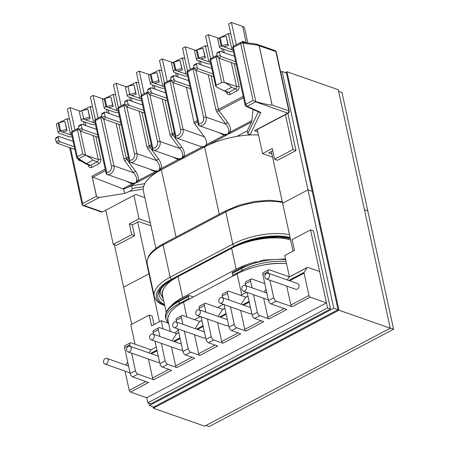 <?xml version="1.0" encoding="UTF-8"?>
<svg xmlns="http://www.w3.org/2000/svg" width="449" height="449" viewBox="0 0 449 449"><rect width="100%" height="100%" fill="white"/><g stroke="black" fill="none" stroke-linecap="round" stroke-linejoin="round"><path stroke-width="0.67" d="M172.725 325.923A2.991 2.262 109.3 0 1 173.499 322.831A2.991 2.262 109.3 0 1 175.997 321.899A2.991 2.262 109.3 0 1 177.288 323.516A2.991 2.262 109.3 0 1 176.508 326.608A2.991 2.262 109.3 0 1 174.016 327.546A2.991 2.262 109.3 0 1 172.725 325.923M149.68 338.091A2.991 2.262 109.3 0 1 150.454 334.999A2.991 2.262 109.3 0 1 152.952 334.062A2.991 2.262 109.3 0 1 154.243 335.684A2.991 2.262 109.3 0 1 153.463 338.776A2.991 2.262 109.3 0 1 150.965 339.713A2.991 2.262 109.3 0 1 149.68 338.091M126.629 350.259A2.991 2.262 109.3 0 1 127.409 347.161A2.991 2.262 109.3 0 1 129.907 346.23A2.991 2.262 109.3 0 1 131.192 347.846A2.991 2.262 109.3 0 1 130.418 350.944A2.991 2.262 109.3 0 1 127.92 351.876A2.991 2.262 109.3 0 1 126.629 350.259M103.584 362.422A2.991 2.262 109.3 0 1 104.364 359.329A2.991 2.262 109.3 0 1 106.856 358.392A2.991 2.262 109.3 0 1 108.147 360.014A2.991 2.262 109.3 0 1 107.373 363.106A2.991 2.262 109.3 0 1 104.875 364.044A2.991 2.262 109.3 0 1 103.584 362.422M195.77 313.761A2.991 2.262 -70.7 0 0 197.06 315.383A2.991 2.262 -70.7 0 0 199.552 314.446A2.991 2.262 -70.7 0 0 200.333 311.353A2.991 2.262 -70.7 0 0 199.042 309.731A2.991 2.262 -70.7 0 0 196.55 310.669A2.991 2.262 -70.7 0 0 195.77 313.761M197.06 315.383L226.588 325.744A2.991 2.262 -70.7 0 0 228.62 325.272M218.815 301.593A2.991 2.262 -70.7 0 0 220.105 303.215A2.991 2.262 -70.7 0 0 222.597 302.278A2.991 2.262 -70.7 0 0 223.377 299.186A2.991 2.262 -70.7 0 0 222.087 297.564A2.991 2.262 -70.7 0 0 219.595 298.501A2.991 2.262 -70.7 0 0 218.815 301.593M220.105 303.215L249.633 313.576A2.991 2.262 -70.7 0 0 251.67 313.105M241.859 289.431A2.991 2.262 -70.7 0 0 243.15 291.053A2.991 2.262 -70.7 0 0 245.648 290.116A2.991 2.262 -70.7 0 0 246.422 287.023A2.991 2.262 -70.7 0 0 245.132 285.401A2.991 2.262 -70.7 0 0 242.64 286.339A2.991 2.262 -70.7 0 0 241.859 289.431M264.904 277.263A2.991 2.262 -70.7 0 0 266.195 278.885A2.991 2.262 -70.7 0 0 268.693 277.948A2.991 2.262 -70.7 0 0 269.467 274.855A2.991 2.262 -70.7 0 0 268.182 273.233A2.991 2.262 -70.7 0 0 265.685 274.171A2.991 2.262 -70.7 0 0 264.904 277.263M266.195 278.885L295.723 289.246A2.991 2.262 -70.7 0 0 298.22 288.314A2.991 2.262 -70.7 0 0 298.995 285.216A2.991 2.262 -70.7 0 0 297.704 283.6L268.182 273.233M217.585 322.584L221.722 341.549L238.099 332.905M240.63 310.422L244.767 329.386L261.144 320.738M263.675 298.254L267.812 317.219L284.189 308.575M286.72 286.086L290.857 305.056L308.951 295.504L304.085 273.194L289.7 280.788M145.914 381.566L129.239 390.372A1.51 0.769 62.2 0 0 130.463 392.044L146.722 397.752L326.434 302.884L319.609 271.566L307.733 267.402A1.51 0.769 62.2 0 0 307.324 267.408A1.51 0.769 62.2 0 0 307.161 267.565L304.153 272.341A1.51 0.769 62.2 0 0 304.085 273.194M308.951 295.504A1.51 0.769 62.2 0 0 310.175 297.176L326.434 302.884M230.466 306.852L234.294 324.419A3.087 1.566 62.2 0 0 236.797 327.832L245.996 331.059L263.788 321.664L254.589 318.436A3.087 1.566 -117.8 0 1 252.085 315.024L257.339 312.251A3.087 1.566 62.2 0 0 259.848 315.664L269.041 318.891L286.832 309.501L270.983 303.939A3.087 1.566 -117.8 0 1 268.48 300.527L262.85 274.698A3.087 1.566 -117.8 0 1 263.316 272.638L268.569 269.866A3.087 1.566 62.2 0 0 268.104 271.926L268.407 273.312M269.905 280.187L273.733 297.754A3.087 1.566 62.2 0 0 276.236 301.167L270.983 303.939M236.797 327.832L231.544 330.604L240.737 333.832L222.945 343.221L213.752 339.994L208.499 342.772L217.692 345.999L199.9 355.389L190.707 352.162A3.087 1.566 -117.8 0 1 188.204 348.75L184.371 331.182M192.004 357.236L175.626 365.879A1.51 0.769 62.2 0 0 176.855 367.557L194.647 358.162L185.454 354.935L190.707 352.162M176.855 367.557L167.662 364.33A3.087 1.566 -117.8 0 1 165.159 360.917L161.326 343.35M168.959 369.404L152.581 378.047A1.51 0.769 62.2 0 0 153.811 379.719L171.602 370.33L162.409 367.102L167.662 364.33M153.811 379.719L137.961 374.157A3.087 1.566 -117.8 0 1 135.458 370.745L131.63 353.178M130.463 392.044L148.557 382.492L132.708 376.93L137.961 374.157M310.175 297.176L292.086 306.729L276.236 301.167M176.715 333.669L159.67 327.686A3.087 1.566 -117.8 0 0 158.828 327.703A3.087 1.566 -117.8 0 0 158.362 329.762L159.827 336.475M199.76 321.501L182.721 315.524A3.087 1.566 -117.8 0 0 181.879 315.535A3.087 1.566 -117.8 0 0 181.413 317.595L182.872 324.313M222.805 309.339L205.765 303.356A3.087 1.566 62.2 0 0 204.924 303.372A3.087 1.566 62.2 0 0 204.458 305.432L205.923 312.145M245.85 297.171L228.81 291.188A3.087 1.566 62.2 0 0 227.969 291.205A3.087 1.566 62.2 0 0 227.503 293.264L228.968 299.977M264.781 283.56L251.855 279.025A3.087 1.566 62.2 0 0 251.013 279.042A3.087 1.566 62.2 0 0 250.548 281.102L245.294 283.875A3.087 1.566 -117.8 0 1 245.76 281.815L251.013 279.042M289.403 276.87L269.411 269.849A3.087 1.566 62.2 0 0 268.569 269.866M252.085 315.024L247.163 292.462M245.665 285.586L245.294 283.875M245.996 331.059A1.51 0.769 -117.8 0 1 244.767 329.386M241.197 304.27L245.519 297.418A1.51 0.769 -117.8 0 1 245.676 297.26L247.949 296.065M231.544 330.604A3.087 1.566 -117.8 0 1 229.041 327.192L224.118 304.624M222.62 297.754L222.249 296.037A3.087 1.566 -117.8 0 1 222.715 293.977L227.969 291.205M207.421 319.02L211.249 336.582A3.087 1.566 62.2 0 0 213.752 339.994M222.945 343.221A1.51 0.769 -117.8 0 1 221.722 341.549M218.152 316.438L222.468 309.586A1.51 0.769 -117.8 0 1 222.631 309.428L224.904 308.227M257.339 312.251L253.511 294.684M252.012 287.815L250.548 281.102M269.041 318.891A1.51 0.769 -117.8 0 1 267.812 317.219M264.242 292.108L266.027 289.274M292.086 306.729A1.51 0.769 -117.8 0 1 290.857 305.056M287.287 279.94L289.066 277.112A1.51 0.769 -117.8 0 1 289.229 276.96L307.324 267.408M232.975 276.034A1.51 0.769 -117.8 0 1 232.694 275.304L232.273 273.368A1.51 0.769 -117.8 0 1 232.503 272.358L241.904 267.396A1.51 0.769 -117.8 0 0 241.674 268.407L232.273 273.368M204.924 303.372L199.67 306.145A3.087 1.566 62.2 0 0 199.204 308.205L199.575 309.917M201.073 316.792L205.996 339.36A3.087 1.566 62.2 0 0 208.499 342.772M215.054 345.068L198.677 353.717L194.54 334.752M205.575 337.44A2.991 2.262 109.3 0 1 203.537 337.912L174.016 327.546M175.626 365.879L171.496 346.914M182.53 349.603A2.991 2.262 109.3 0 1 180.492 350.074L150.965 339.713M152.581 378.047L148.445 359.082M159.485 361.771A2.991 2.262 109.3 0 1 157.447 362.242L127.92 351.876M129.239 390.372L125.041 371.121M127.74 362.208L127.611 362.276A1.51 0.769 62.2 0 0 127.449 362.433L125.804 365.043M130.131 346.308L129.828 344.922A3.087 1.566 -117.8 0 1 130.294 342.862A3.087 1.566 -117.8 0 1 131.136 342.845L150.982 349.81L149.012 352.936M130.294 342.862L125.041 345.635A3.087 1.566 62.2 0 0 124.575 347.694L130.204 373.517A3.087 1.566 62.2 0 0 132.708 376.93M156.269 347.021L150.982 349.81M178.814 332.557L176.541 333.759A1.51 0.769 62.2 0 0 176.378 333.916L172.057 340.769M178.029 328.954L182.951 351.522A3.087 1.566 62.2 0 0 185.454 354.935M181.879 315.535L176.62 318.313A3.087 1.566 62.2 0 0 176.154 320.373L176.53 322.085M198.677 353.717A1.51 0.769 62.2 0 0 199.9 355.389M201.859 320.395L199.586 321.596A1.51 0.769 62.2 0 0 199.423 321.748L195.102 328.601M165.159 360.917L159.9 363.69L154.984 341.122M153.485 334.247L153.109 332.535L158.362 329.762M158.828 327.703L153.575 330.475A3.087 1.566 62.2 0 0 153.109 332.535M159.9 363.69A3.087 1.566 62.2 0 0 162.409 367.102M189.186 299.146A1.51 0.769 -117.8 0 1 188.906 298.417L188.485 296.48A1.51 0.769 -117.8 0 1 188.715 295.476A1.51 0.769 -117.8 0 1 189.124 295.464L193.351 296.946M198.907 123.7L198.711 125.535L198.391 125.114L186.958 72.671A1.813 0.752 167.7 0 1 187.609 71.891L198.907 123.7A4.535 3.429 -70.7 0 0 201.068 123.391A4.535 3.429 -70.7 0 0 203.644 117.531L193.064 69.006L187.609 71.891A1.813 0.92 -117.8 0 1 187.884 70.678L193.339 67.799A1.813 0.92 62.2 0 0 193.064 69.006A1.813 0.752 167.7 0 1 194.338 68.613M198.8 125.568L198.8 125.568A6.353 4.799 109.3 0 0 199.204 125.742L198.722 125.54M175.856 135.867L175.666 137.697L175.346 137.276L163.907 84.833A1.813 0.752 167.7 0 1 164.564 84.053L175.856 135.867A4.535 3.429 -70.7 0 0 178.023 135.553A4.535 3.429 -70.7 0 0 180.599 129.694L170.019 81.174L164.564 84.053A1.813 0.92 -117.8 0 1 164.834 82.841L170.294 79.961A1.813 0.92 62.2 0 0 170.019 81.174A1.813 0.752 167.7 0 1 171.293 80.775M175.755 137.736L175.755 137.736A6.353 4.799 109.3 0 0 176.16 137.905L175.677 137.703M152.812 148.03L152.621 149.865L152.301 149.444L140.863 97.001A1.813 0.752 167.7 0 1 141.514 96.221L152.812 148.03A4.535 3.429 -70.7 0 0 154.972 147.721A4.535 3.429 -70.7 0 0 157.554 141.862L146.975 93.341L141.514 96.221A1.813 0.92 -117.8 0 1 141.789 95.008L147.244 92.129A1.813 0.92 62.2 0 0 146.975 93.341A1.813 0.752 167.7 0 1 148.243 92.943M152.711 149.899L152.711 149.899A6.353 4.799 109.3 0 0 153.115 150.073L152.632 149.871M129.767 160.198L129.576 162.033L129.256 161.606L117.818 109.163A1.813 0.752 167.7 0 1 118.469 108.383L129.767 160.198A4.535 3.429 -70.7 0 0 131.927 159.883A4.535 3.429 -70.7 0 0 134.504 154.024L123.924 105.504L118.469 108.383A1.813 0.92 -117.8 0 1 118.744 107.176L124.199 104.291A1.813 0.92 62.2 0 0 123.924 105.504A1.813 0.752 167.7 0 1 125.198 105.111M129.66 162.067L129.66 162.067A6.353 4.799 109.3 0 0 130.064 162.235L129.587 162.033M106.722 172.365L106.531 174.195L106.211 173.774L94.773 121.331A1.813 0.752 167.7 0 1 95.424 120.551L106.722 172.365A4.535 3.429 -70.7 0 0 108.883 172.051A4.535 3.429 -70.7 0 0 111.459 166.192L100.879 117.672L95.424 120.551A1.813 0.92 -117.8 0 1 95.699 119.339L101.154 116.459A1.813 0.92 62.2 0 0 100.879 117.672A1.813 0.752 167.7 0 1 102.153 117.273M106.615 174.234L106.615 174.234A6.353 4.799 109.3 0 0 107.019 174.403L106.542 174.201M195.944 70.398L206.147 117.195A6.353 4.799 109.3 0 1 202.538 125.394A6.353 4.799 109.3 0 1 199.204 125.742L224.034 134.358L227.694 134.223L228.794 131.849C229.108 129.537 228.098 126.944 225.763 124.076A1.813 0.443 143.6 0 1 227.682 122.476C230.135 125.973 231.016 129.155 230.32 132.028L226.223 135.407L207.04 145.532L204.649 146.391L203.178 147.569L183.995 157.7L181.604 158.559L182.704 156.179C183.018 153.867 182.008 151.274 179.667 148.406A1.813 0.443 143.6 0 1 181.592 146.812C184.045 150.303 184.921 153.485 184.23 156.359L183.445 157.341A1.813 0.92 62.2 0 0 183.995 157.7M172.899 82.565L183.102 129.357L204.306 136.799L194.574 123.587A1.813 0.92 -117.8 0 1 193.996 122.324L186.352 87.286M92.039 176.148L96.423 196.241A1.813 0.92 62.2 0 0 96.619 196.847L92.241 176.749A1.813 0.92 -117.8 0 1 92.039 176.148L105.206 169.194M136.384 181.615L136.614 180.509C136.923 178.197 135.912 175.604 133.578 172.736A1.813 0.443 143.6 0 1 135.503 171.142C137.95 174.633 138.831 177.815 138.14 180.689L137.349 181.671A1.813 0.92 62.2 0 0 137.905 182.03L135.508 182.889L136.384 181.615A1.813 1.257 -159.7 0 1 137.349 181.671L134.043 184.068L127.583 187.48L131.608 185.768L132.191 188.462L143.596 186.638M103.758 119.058L113.962 165.855A6.353 4.799 109.3 0 1 110.359 174.06A6.353 4.799 109.3 0 1 107.019 174.403L130.586 182.676L133.381 183.203L135.508 182.889L133.488 183.708A1.813 0.92 62.2 0 0 134.043 184.068M159.434 169.453L159.659 168.341C159.973 166.029 158.957 163.442 156.622 160.574A1.813 0.443 143.6 0 1 158.548 158.974C161 162.471 161.876 165.653 161.185 168.521L160.394 169.503A1.813 0.92 62.2 0 0 160.95 169.862L158.553 170.721L159.434 169.453A1.813 1.257 -159.7 0 1 160.394 169.503L157.088 171.905L137.905 182.03M126.809 106.896L137.012 153.687A6.353 4.799 109.3 0 1 133.404 161.893A6.353 4.799 109.3 0 1 130.064 162.235L153.631 170.508L156.426 171.035L158.553 170.721L156.533 171.546A1.813 0.92 62.2 0 0 157.088 171.905M149.854 94.728L160.057 141.525A6.353 4.799 109.3 0 1 156.448 149.73A6.353 4.799 109.3 0 1 153.115 150.073L176.676 158.34L179.477 158.873L181.604 158.559L180.133 159.737L160.95 169.862M180.599 129.694A1.813 0.752 167.7 0 1 183.102 129.357A6.353 4.799 109.3 0 1 179.493 137.562A6.353 4.799 109.3 0 1 176.16 137.905L200.422 146.425L202.286 146.823L204.649 146.391L206.147 144.786A1.813 0.92 62.2 0 0 207.04 145.532M204.306 136.799C206.405 139.835 207.017 142.496 206.147 144.786L224.203 135.256L218.629 132.562M257.821 131.86L254.527 130.704L287.781 113.154L255.604 101.856L247.236 106.273A1.813 1.448 114.6 0 1 246.131 106.312L259.449 112.396L260.847 112.497L250.447 134.01L248.437 135.07M127.583 187.48L123.632 188.995L124.603 193.446L129.649 191.302C131.372 190.46 132.219 189.512 132.191 188.462M124.603 193.446L99.347 197.481L84.115 205.524L82.24 205.288L69.623 147.586M84.115 205.524L102.462 211.962L135.716 194.411L144.814 197.599M250.447 134.01C249.072 134.621 248.207 134.476 247.854 133.578L247.27 130.889L251.547 122.038L230.084 133.37L225.673 135.048A1.813 0.92 62.2 0 0 226.223 135.407M236.803 136.412L247.27 130.889M255.604 101.856L255.835 101.637C265.595 104.297 271.005 105.425 272.055 105.01L288.814 110.808A1.813 1.369 -70.7 0 1 287.781 113.154A1.813 0.92 62.2 0 0 288.28 113.142L255.021 130.698A1.813 0.92 -117.8 0 1 254.527 130.704M216.238 85.338L221.694 82.459L216.109 56.843L210.654 59.723L216.238 85.338L215.846 86.55L221.795 89.789L228.721 92.415L227.738 92.505L221.795 89.789M231.398 87.392C231.695 86.73 229.271 85.024 224.135 82.274L236.539 86.489A1.813 1.369 109.3 0 1 235.512 88.835A1.813 0.92 -117.8 0 1 236.982 90.838L230.197 94.425A1.813 0.92 -117.8 0 0 228.721 92.415L235.512 88.835L231.398 87.392L225.056 90.737M95.839 136.535L100.772 159.148A3.631 2.745 -70.7 0 1 98.707 163.834L91.922 167.415A1.813 0.92 -117.8 0 0 90.445 165.412L97.237 161.825L92.752 160.254L86.449 163.582L90.445 165.412L89.463 165.501L85.231 163.554L77.475 158.682A1.813 1.347 122.1 0 0 78.654 158.699L86.449 163.582M92.752 160.254C93.044 159.597 90.619 157.891 85.484 155.135L78.654 158.699A1.813 0.92 62.2 0 1 77.318 156.752L82.734 153.895L85.439 155.118M224.135 82.274L221.694 82.459M217.383 56.445A1.813 0.752 -12.3 0 0 216.109 56.843A1.813 0.92 -117.8 0 1 216.384 55.631L210.929 58.51A1.813 0.92 -117.8 0 0 210.654 59.723A1.813 0.752 167.7 0 0 210.003 60.503L215.846 86.55M105.515 170.598L92.977 177.22L122.779 188.799L132.023 183.916L126.45 181.222M228.794 131.849A1.813 0.999 -163.6 0 1 230.32 132.028L251.895 120.635L253.006 109.455M96.619 196.847L99.347 197.481M123.632 188.995L122.779 188.799M92.977 177.22L92.241 176.749M144.842 183.658L131.608 185.768M251.895 120.635L251.547 122.038M255.649 101.597L253.051 100.419L240.653 43.559L233.368 47.403L245.766 104.263L253.051 100.419M85.484 155.135L98.264 159.485L93.05 135.553M70.51 147.901L82.638 203.515L82.24 205.288L101.261 211.973L102.462 211.962M230.084 133.37A1.813 0.92 -117.8 0 1 229.534 133.011A1.813 1.257 -159.7 0 0 228.569 132.955M225.566 134.543L225.673 135.048L224.203 135.256A1.813 0.443 -79.7 0 0 224.034 134.358M182.479 157.285A1.813 1.257 -159.7 0 1 183.445 157.341L179.578 159.378A1.813 0.92 62.2 0 0 180.133 159.737M182.704 156.179A1.813 0.999 -163.6 0 1 184.23 156.359L202.286 146.823A1.813 0.92 62.2 0 0 203.178 147.569M179.477 158.873L179.578 159.378L178.113 159.586L172.539 156.892M156.426 171.035L156.533 171.546L155.068 171.754L149.495 169.054M133.381 183.203L133.488 183.708L132.023 183.916A1.813 0.443 -79.7 0 0 131.854 183.024M86.433 163.588L85.355 163.621M177.944 158.688A1.813 0.443 -79.7 0 1 178.113 159.586L161.185 168.521A1.813 0.999 -163.6 0 0 159.659 168.341M154.899 170.856A1.813 0.443 -79.7 0 1 155.068 171.754L138.14 180.689A1.813 0.999 -163.6 0 0 136.614 180.509M233.497 51.775A9.075 3.755 -12.3 0 1 229.557 51.287L220.139 47.981A2.902 1.201 -12.3 0 1 219.51 47.431A2.902 1.201 -12.3 0 1 220.554 46.185A2.902 1.201 -12.3 0 1 221.166 45.91L231.948 49.693A6.05 2.503 167.7 0 0 233.098 49.957M218.096 38.62L228.429 33.552A6.05 2.503 167.7 0 0 230.825 33.883M242.634 42.234L242.409 41.213L246.147 42.526A9.075 3.755 -12.3 0 1 246.765 42.784M236.286 44.793L231.415 22.45L242.628 26.384A9.075 3.755 -12.3 0 1 244.582 28.102L247.814 42.924M234.473 56.265L220.01 51.192L219.499 52.005L220.201 55.233L221.183 56.574L235.652 61.648M233.525 46.258L228.653 23.909L231.415 22.45M236.225 64.28L218.422 58.033L217.439 56.692L216.732 53.465L219.499 52.005M220.01 51.192L217.249 52.651L216.732 53.465M228.418 45.618L227.856 44.21L221.913 45.68A2.902 1.201 167.7 0 0 221.166 45.91L223.681 46.791L228.418 45.618L226.1 36.139L220.156 37.609A2.902 1.201 167.7 0 0 219.409 37.839L221.166 45.91L219.398 37.8M217.439 56.692L220.201 55.233M218.422 58.033L221.183 56.574M226.1 36.139L227.856 44.21M210.749 63.932A9.075 3.755 -12.3 0 1 206.512 63.449L197.094 60.144A2.902 1.201 -12.3 0 1 196.466 59.599A2.902 1.201 -12.3 0 1 197.509 58.348A2.902 1.201 -12.3 0 1 198.121 58.078L208.903 61.861A6.05 2.503 167.7 0 0 210.362 62.153M195.051 50.782L205.384 45.719A6.05 2.503 167.7 0 0 207.78 46.051M213.309 57.253L208.37 34.618L218.612 38.21M211.754 68.545L196.965 63.354L196.454 64.168L197.156 67.401L198.138 68.736L212.927 73.928M210.553 58.774L205.603 36.077L208.37 34.618M213.499 76.56L195.371 70.196L194.389 68.86L193.687 65.633L196.454 64.168M196.965 63.354L194.198 64.819L193.687 65.633M205.373 57.786L204.811 56.372L198.868 57.848A2.902 1.201 167.7 0 0 198.121 58.078L200.636 58.959L205.373 57.786L203.055 48.301L197.105 49.777A2.902 1.201 167.7 0 0 196.359 50.007L198.121 58.078L196.353 49.962M194.389 68.86L197.156 67.401M195.371 70.196L198.138 68.736M203.055 48.301L204.811 56.372M187.704 76.094A9.075 3.755 -12.3 0 1 183.461 75.617L174.044 72.311A2.902 1.201 -12.3 0 1 173.421 71.761A2.902 1.201 -12.3 0 1 174.465 70.515A2.902 1.201 -12.3 0 1 175.076 70.24L185.858 74.023A6.05 2.503 167.7 0 0 187.317 74.321M172.006 62.95L182.339 57.887A6.05 2.503 167.7 0 0 184.735 58.213M190.264 69.421L185.325 46.78L195.568 50.378M188.709 80.713L173.92 75.522L173.409 76.336L174.111 79.563L175.093 80.904L189.882 86.096M187.508 70.936L182.558 48.239L185.325 46.78M190.455 88.722L172.326 82.363L171.344 81.022L170.642 77.795L173.409 76.336M173.92 75.522L171.153 76.981L170.642 77.795M182.322 69.954L181.766 68.54L175.823 70.01A2.902 1.201 167.7 0 0 175.076 70.24L177.585 71.122L182.322 69.954L180.01 60.469L174.06 61.94A2.902 1.201 167.7 0 0 173.314 62.17L175.076 70.24L173.303 62.13M171.344 81.022L174.111 79.563M172.326 82.363L175.093 80.904M180.01 60.469L181.766 68.54M164.66 88.262A9.075 3.755 -12.3 0 1 160.416 87.785L150.999 84.479A2.902 1.201 -12.3 0 1 150.376 83.929A2.902 1.201 -12.3 0 1 151.42 82.678A2.902 1.201 -12.3 0 1 152.026 82.408L162.807 86.191A6.05 2.503 167.7 0 0 164.272 86.483M148.956 75.118L159.288 70.05A6.05 2.503 167.7 0 0 161.691 70.381M167.213 81.589L162.28 58.948L172.523 62.54M165.664 92.876L150.875 87.69L150.359 88.504L151.066 91.731L152.048 93.066L166.837 98.258M164.463 83.104L159.513 60.407L162.28 58.948M167.41 100.89L149.281 94.526L148.299 93.19L147.598 89.963L150.359 88.504M150.875 87.69L148.108 89.149L147.598 89.963M152.026 82.408L150.258 74.298M148.299 93.19L151.066 91.731M149.281 94.526L152.048 93.066M159.277 82.116L158.722 80.708L152.778 82.178A2.902 1.201 167.7 0 0 152.031 82.408L154.54 83.29L159.277 82.116L156.959 72.637L158.722 80.708M156.959 72.637L151.016 74.107A2.902 1.201 167.7 0 0 150.269 74.338L152.031 82.408M141.609 100.43A9.075 3.755 -12.3 0 1 137.372 99.947L127.954 96.642A2.902 1.201 -12.3 0 1 127.331 96.092A2.902 1.201 -12.3 0 1 128.375 94.846A2.902 1.201 -12.3 0 1 128.981 94.571L139.762 98.359A6.05 2.503 167.7 0 0 141.222 98.651M125.911 87.28L136.243 82.218A6.05 2.503 167.7 0 0 138.64 82.549M144.168 93.751L139.235 71.11L149.472 74.708M142.619 105.044L127.83 99.852L127.314 100.666L128.021 103.893L129.003 105.234L143.792 110.426M141.418 95.272L136.468 72.57L139.235 71.11M144.365 113.058L126.236 106.694L125.254 105.358L124.547 102.125L127.314 100.666M127.83 99.852L125.063 101.311L124.547 102.125M136.232 94.284L135.677 92.87L129.727 94.341A2.902 1.201 167.7 0 0 128.986 94.576L131.495 95.457L136.232 94.284L133.914 84.799L127.971 86.27A2.902 1.201 167.7 0 0 127.224 86.505L127.213 86.461M125.254 105.358L128.021 103.893M126.236 106.694L129.003 105.234M133.914 84.799L135.677 92.87M118.564 112.592A9.075 3.755 -12.3 0 1 114.327 112.115L104.909 108.81A2.902 1.201 -12.3 0 1 104.286 108.26A2.902 1.201 -12.3 0 1 105.324 107.008A2.902 1.201 -12.3 0 1 105.936 106.739L116.718 110.521A6.05 2.503 167.7 0 0 118.177 110.819M102.866 99.448L113.199 94.38A6.05 2.503 167.7 0 0 115.595 94.711M121.123 105.919L116.19 83.278L126.427 86.87M119.574 117.211L104.78 112.02L104.269 112.834L104.971 116.061L105.953 117.397L120.747 122.588M118.373 107.434L113.423 84.738L116.19 83.278M121.32 125.22L103.191 118.862L102.209 117.52L101.502 114.293L104.269 112.834M104.78 112.02L102.018 113.479L101.502 114.293M113.187 106.447L112.632 105.038L106.682 106.508A2.902 1.201 167.7 0 0 105.936 106.739L108.45 107.62L113.187 106.447L110.869 96.967L104.926 98.438A2.902 1.201 167.7 0 0 104.179 98.668L105.936 106.739L104.168 98.628M102.209 117.52L104.971 116.061M103.191 118.862L105.953 117.397M110.869 96.967L112.632 105.038M95.519 124.76A9.075 3.755 -12.3 0 1 91.282 124.278L81.864 120.972A2.902 1.201 -12.3 0 1 81.235 120.422A2.902 1.201 -12.3 0 1 82.279 119.176A2.902 1.201 -12.3 0 1 82.891 118.906L93.673 122.689A6.05 2.503 167.7 0 0 95.132 122.981M79.821 111.61L90.154 106.548A6.05 2.503 167.7 0 0 92.55 106.879M98.078 118.081L93.139 95.446L103.382 99.038M96.524 129.374L81.735 124.182L81.224 124.996L81.926 128.229L82.908 129.565L97.697 134.756M95.323 119.602L90.378 96.905L93.139 95.446M98.275 137.388L80.147 131.024L79.164 129.688L78.457 126.461L81.224 124.996M81.735 124.182L78.973 125.647L78.457 126.461M90.142 118.615L89.581 117.2L83.637 118.676A2.902 1.201 167.7 0 0 82.891 118.906L85.405 119.788L90.142 118.615L87.824 109.129L81.881 110.606A2.902 1.201 167.7 0 0 81.134 110.836L81.123 110.791M79.164 129.688L81.926 128.229M80.147 131.024L82.908 129.565M87.824 109.129L89.581 117.2M72.177 136.934A9.075 3.755 -12.3 0 1 68.237 136.445L58.819 133.14A2.902 1.201 -12.3 0 1 58.19 132.59A2.902 1.201 -12.3 0 1 59.234 131.344A2.902 1.201 -12.3 0 1 59.846 131.069L70.628 134.852A6.05 2.503 167.7 0 0 71.778 135.115M56.776 123.778L67.109 118.71A6.05 2.503 167.7 0 0 69.505 119.041M74.966 129.952L70.095 107.608L80.337 111.206M73.153 141.429L58.69 136.35L58.179 137.164L58.881 140.391L59.863 141.732L74.326 146.806M79.176 159.754L78.463 160.13L78.255 159.171M72.205 131.417L67.333 109.068L70.095 107.608M78.463 160.13L81.437 161.174M74.904 149.438L57.096 143.192L56.114 141.85L55.412 138.623L58.179 137.164M58.69 136.35L55.923 137.809L55.412 138.623M67.097 130.782L66.536 129.368L60.593 130.839A2.902 1.201 167.7 0 0 59.846 131.069L62.36 131.95L67.097 130.782L64.779 121.297L58.83 122.768A2.902 1.201 167.7 0 0 58.084 122.998L59.846 131.069L58.078 122.959M56.114 141.85L58.881 140.391M57.096 143.192L59.863 141.732M64.779 121.297L66.536 129.368M258.501 134.986A49.962 20.676 167.7 0 0 204.592 146.885L161.359 169.705A49.962 20.676 167.7 0 0 143.416 191.184L155.893 248.426M178.214 329.796A43.312 17.921 167.7 0 0 175.144 333.119M286.569 263.715A43.312 17.921 167.7 0 0 237.139 273.834L183.579 302.104A43.312 17.921 167.7 0 0 168.027 320.726L170.362 331.441M246.793 292.327A43.312 17.921 167.7 0 0 241.702 294.763L240.619 295.335M223.462 304.394L217.574 307.503M200.417 316.562L194.529 319.666M256.502 261.705A43.312 17.921 167.7 0 0 236.168 269.22L182.608 297.491A43.312 17.921 167.7 0 0 170.429 306.56M290.643 240.019A43.312 17.921 167.7 0 0 231.605 248.291L178.045 276.562A43.312 17.921 167.7 0 0 162.493 295.178L166.209 312.229M147.805 402.82L327.562 307.93L330.515 308.963L150.757 403.859L147.805 402.82L146.694 397.741M167.657 322.971L161.253 320.721L151.577 325.834L149.231 315.069L152.183 316.107L154.018 324.543M149.231 315.069L130.794 324.801L135.026 344.209M161.253 320.721L163.032 328.864M327.562 307.93L310.551 229.91L313.503 230.949L330.515 308.963M289.431 276.853L284.778 255.515L294.46 250.407L292.114 239.643L310.551 229.91M274.586 159.26L277.538 160.299L295.975 150.567L293.023 149.528L274.586 159.26L272.24 148.501L262.564 153.609L257.255 129.267M285.418 114.652L293.023 149.528M105.807 210.199L113.266 244.419L116.218 245.457L134.655 235.725L132.309 224.96L138.763 221.559L150.971 225.841M150.303 222.771L139.033 218.815L129.357 223.928L131.703 234.687L113.266 244.419M139.033 218.815L133.92 195.36M287.865 113.361L295.975 150.567M271.903 154.052L268.738 152.941L272.751 150.825M272.571 157.122L262.564 153.609M129.357 223.928L132.309 224.96M131.703 234.687L134.655 235.725M271.359 151.56L282.629 203.251L307.98 189.865L312.24 191.364L307.98 189.865L282.629 203.251L293.068 251.137M364.408 209.672L367.782 210.856L364.408 209.672M159.406 321.697L148.961 273.811L149.416 273.969L148.961 273.811L123.61 287.192L148.961 273.811L137.691 222.12M154.776 407.439L149.422 405.559L148.905 403.208M131.709 324.318L114.372 244.806M149.422 405.559L333.787 308.239L282.168 71.498L280.726 72.261M390.215 328.045L393.588 329.224L209.223 426.55L206.052 425.439M393.588 329.224L341.97 92.488L338.602 91.304M333.787 308.239L338.046 309.731L286.428 72.991L282.168 71.498M338.973 310.203L390.254 328.202L204.643 426.185L153.362 408.186L338.973 310.203L286.978 71.745L285.339 72.609M153.07 406.845L153.362 408.186M390.254 328.202L338.26 89.738L286.978 71.745M153.912 406.934L338.046 309.731M226.229 314.294L220.56 317.286M249.274 302.126L243.611 305.118M268.48 300.527L273.733 297.754M268.104 271.926L262.85 274.698M259.848 315.664L254.589 318.436M219.628 316.955L226.066 313.559M224.921 308.289L222.468 309.586M242.673 304.792L249.111 301.391M247.966 296.127L245.519 297.418M265.724 292.625L266.65 292.136M307.161 267.565L289.066 277.112M288.769 280.462L304.153 272.341M281.456 238.206A36.111 14.94 167.7 0 0 252.787 240.574M232.694 275.304L242.095 270.343L241.674 268.407A37.626 15.569 167.7 0 1 285.699 259.724M284.015 263.529A36.111 14.94 167.7 0 0 263.226 265.078M242.505 271.28A1.51 0.769 -117.8 0 1 242.095 270.343A37.626 15.569 -12.3 0 1 286.12 261.66M204.458 305.432L199.204 308.205M205.996 339.36L211.249 336.582M227.503 293.264L222.249 296.037M229.041 327.192L234.294 324.419M288.454 237.981A1.51 1.145 109.3 0 1 288.011 239.283M197.515 329.448L203.184 326.457M174.47 341.616L180.139 338.625M151.425 353.778L157.088 350.792M124.575 347.694L129.828 344.922M135.458 370.745L130.204 373.517M199.423 321.748L201.876 320.457M203.021 325.721L196.583 329.123M176.378 333.916L178.825 332.619M179.976 337.889L173.538 341.285M156.931 350.057L150.494 353.453M128.375 365.127L127.449 365.621M127.449 362.433L127.752 362.27M162.802 296.609A36.111 14.94 -12.3 0 1 163.924 288.309M188.906 298.417L179.505 303.384L179.084 301.447L188.485 296.48M168.341 322.169A36.111 14.94 -12.3 0 1 168.768 315.187M179.858 304.237A1.51 0.769 -117.8 0 1 179.505 303.384A37.626 15.569 167.7 0 0 165.99 319.559L165.569 317.623A37.626 15.569 -12.3 0 1 179.084 301.447A1.51 0.769 -117.8 0 1 179.314 300.437L188.715 295.476M161.393 288.365A37.626 15.569 167.7 0 0 160.394 293.893L159.973 291.957A37.626 15.569 -12.3 0 1 159.838 290.969M188.204 348.75L182.951 351.522M176.154 320.373L181.413 317.595M234.114 63.539L239.048 86.152A3.631 2.745 -70.7 0 1 236.982 90.838M227.233 92.275A1.813 0.752 -12.3 0 1 226.717 92.662C227.317 94.515 228.479 95.104 230.197 94.425M226.717 92.662L226.565 91.972M211.069 75.707L218.422 109.427L243.212 96.344M193.996 122.324L197.392 120.534M82.638 203.515L96.423 196.241M88.958 165.271A1.813 0.752 -12.3 0 1 88.442 165.653C89.042 167.511 90.204 168.094 91.922 167.415M88.442 165.653L88.29 164.968M118.884 124.367L126.236 158.093L128.251 157.027M141.929 112.199L149.287 145.925L151.302 144.864M164.979 100.037L172.332 133.763L174.347 132.696M111.459 166.192A1.813 0.752 167.7 0 1 113.962 165.855L133.578 172.736L124.895 160.95A3.631 1.841 -117.8 0 1 123.733 158.43L116.095 123.391M134.504 154.024A1.813 0.752 167.7 0 1 137.012 153.687L156.622 160.574L147.94 148.787A3.631 1.841 -117.8 0 1 146.778 146.262L139.139 111.223M157.554 141.862A1.813 0.752 167.7 0 1 160.057 141.525L179.667 148.406L170.985 136.619A3.631 1.841 -117.8 0 1 169.829 134.099L162.184 99.055M203.644 117.531A1.813 0.752 167.7 0 1 206.147 117.195L225.763 124.076L217.08 112.289A3.631 1.841 -117.8 0 1 215.918 109.764L208.28 74.725M143.22 189.136L129.649 191.302M232.711 48.183A1.813 1.813 0 0 1 233.637 46.196A1.813 0.92 62.2 0 0 233.368 47.403A1.813 0.752 167.7 0 0 232.711 48.183L245.109 105.044A1.813 0.752 167.7 0 1 245.766 104.263A1.813 0.92 62.2 0 0 247.236 106.273L260.847 112.497M239.048 86.152A1.813 0.752 167.7 0 1 236.539 86.489L231.325 62.563M218.989 58.23L224.208 82.161M82.734 153.895L77.464 129.705L72.042 132.562L77.318 156.752A1.813 0.752 -12.3 0 0 76.667 157.532A1.813 1.813 0 0 0 77.475 158.682M290.217 238.065A43.446 17.977 -12.3 0 0 233.34 247.029L173.421 278.661A43.446 17.977 167.7 0 0 164.514 304.461M290.099 237.504A42.341 17.522 167.7 0 0 234.283 246.142L171.602 279.233A1.813 0.92 -117.8 0 1 170.126 277.224L163.088 244.941A1.813 0.92 -117.8 0 1 163.363 243.734L226.049 210.643A1.813 0.92 -117.8 0 0 225.774 211.855L163.088 244.941A44.159 18.269 -12.3 0 0 147.227 263.928C146.29 256.705 151.667 249.97 163.363 243.734M164.665 305.14A42.341 17.522 -12.3 0 1 171.602 279.233M164.761 305.595A1.813 1.369 109.3 0 1 164.547 305.545C158.755 303.53 155.332 300.415 154.265 296.211A44.159 18.269 167.7 0 1 170.126 277.224L232.812 244.138L225.774 211.855A44.159 18.269 167.7 0 1 282.46 202.482M288.28 113.142A1.813 1.813 0 0 0 289.207 111.15A1.813 0.752 -12.3 0 0 288.814 110.808L275.911 51.624L259.196 45.759L272.1 104.943M234.283 246.142A1.813 0.92 -117.8 0 1 232.812 244.138A44.159 18.269 -12.3 0 1 289.498 234.765M173.421 278.661A1.813 0.92 62.2 0 0 173.92 278.649L233.839 247.017A1.813 0.92 62.2 0 0 234.165 246.209M233.34 247.029A1.813 0.92 62.2 0 0 233.839 247.017L247.466 241.416L262.884 237.847L277.892 236.814L290.301 238.441M163.795 301.156A41.628 17.225 -12.3 0 1 159.221 295.229C158.16 290.475 163.06 284.952 173.92 278.649M272.055 105.01L259.129 45.736L256.654 45.007L243.094 43.199L255.835 101.637M80.343 131.091L85.557 155.023M128.56 158.435L126.82 159.356L135.503 171.142M151.605 146.267L149.865 147.188L158.548 158.974M174.65 134.105L172.91 135.02L181.592 146.812M197.7 121.937L194.574 123.587M243.521 97.747L219.005 110.69L227.682 122.476M247.854 133.578L258.343 111.891M255.722 43.991A1.813 1.319 -73.6 0 1 255.846 44.019A1.813 1.319 -73.6 0 1 256.654 45.007A1.813 1.398 -82.4 0 0 255.576 43.957L242.017 42.15A1.813 1.398 97.6 0 1 243.094 43.199A1.813 0.752 167.7 0 0 240.653 43.559A1.813 0.92 62.2 0 1 240.928 42.346L233.637 46.196M71.391 133.342A1.813 0.752 -12.3 0 1 72.042 132.562A1.813 0.92 62.2 0 1 72.317 131.355A1.813 1.813 0 0 0 71.391 133.342L76.667 157.532M72.317 131.355L77.733 128.493A1.813 0.92 62.2 0 0 77.464 129.705A1.813 0.752 -12.3 0 1 79.075 129.273M215.918 109.764A1.813 0.752 167.7 0 0 218.422 109.427A1.813 0.92 62.2 0 0 219.005 110.69A1.813 0.443 143.6 0 0 217.08 112.289M123.733 158.43A1.813 0.752 167.7 0 0 126.236 158.093A1.813 0.92 62.2 0 0 126.82 159.356A1.813 0.443 143.6 0 0 124.895 160.95M146.778 146.262A1.813 0.752 167.7 0 0 149.287 145.925A1.813 0.92 62.2 0 0 149.865 147.188A1.813 0.443 143.6 0 0 147.94 148.787M169.829 134.099A1.813 0.752 167.7 0 0 172.332 133.763A1.813 0.92 62.2 0 0 172.91 135.02A1.813 0.443 143.6 0 0 170.985 136.619M258.366 44.76A1.813 1.369 109.3 0 1 258.416 44.777A1.813 1.369 109.3 0 1 259.196 45.759A1.813 0.752 -12.3 0 0 259.129 45.736A1.813 1.319 -73.6 0 0 258.327 44.743A1.813 1.813 0 0 1 258.416 44.777L275.125 50.642A1.813 1.369 109.3 0 1 275.911 51.624A1.813 0.752 167.7 0 1 276.298 51.966A1.813 1.813 0 0 0 275.125 50.642M100.772 159.148A1.813 0.752 -12.3 0 1 98.264 159.485A1.813 1.369 109.3 0 1 97.237 161.825A1.813 0.92 62.2 0 1 98.707 163.834M246.147 42.526L242.628 26.384M231.948 49.693L228.485 33.821M220.156 37.609L221.913 45.68M222.53 52.078L221.767 48.554M208.903 61.861L205.44 45.989M197.105 49.777L198.868 57.848M199.485 64.241L198.716 60.716M185.858 74.023L182.395 58.151M174.06 61.94L175.823 70.01M176.44 76.409L175.671 72.884M162.807 86.191L159.35 70.319M151.016 74.107L152.778 82.178M153.395 88.571L152.626 85.046M139.762 98.359L136.305 82.487M127.971 86.27L129.727 94.341M130.35 100.739L129.581 97.214M116.718 110.521L113.26 94.649M104.926 98.438L106.682 106.508M107.305 112.901L106.536 109.376M93.673 122.689L90.21 106.817M81.881 110.606L83.637 118.676M84.255 125.069L83.492 121.544M70.628 134.852L67.165 118.979M58.83 122.768L60.593 130.839M161.359 169.705L176.042 237.038M204.592 146.885L219.275 214.218M183.579 302.104L186.823 316.96M237.139 273.834L241.702 294.763M178.045 276.562L182.608 297.491M231.605 248.291L236.168 269.22M175.997 321.899L204.357 331.85M152.952 334.062L181.312 344.018M129.907 346.23L158.267 356.18M106.856 358.392L128.566 366.014M243.15 291.053L268.339 299.893M245.132 285.401L266.841 293.017M222.087 297.564L250.447 307.52M199.042 309.731L227.402 319.682M285.53 258.955L263.456 260.066L241.904 267.396M104.875 364.044L130.064 372.883M165.569 317.623C164.732 311.533 169.312 305.803 179.314 300.437M168.773 324.15L165.99 319.559M160.394 293.893L163.223 298.523M159.827 290.997L159.973 291.957M282.275 201.629L269.451 200.265L254.566 201.472L239.463 205.081L226.049 210.643M154.265 296.211L147.227 263.928M95.699 119.339A1.813 1.813 0 0 0 94.773 121.331M101.929 116.252A1.813 1.813 0 0 0 101.154 116.459M118.744 107.176A1.813 1.813 0 0 0 117.818 109.163M124.979 104.084A1.813 1.813 0 0 0 124.199 104.291M141.789 95.008A1.813 1.813 0 0 0 140.863 97.001M148.024 91.922A1.813 1.813 0 0 0 147.244 92.129M164.834 82.841A1.813 1.813 0 0 0 163.907 84.833M171.069 79.754A1.813 1.813 0 0 0 170.294 79.961M187.884 70.678A1.813 1.813 0 0 0 186.958 72.671M194.114 67.586A1.813 1.813 0 0 0 193.339 67.799M217.159 55.423A1.813 1.813 0 0 0 216.384 55.631M210.929 58.51A1.813 1.813 0 0 0 210.003 60.503M242.017 42.15A1.813 1.813 0 0 0 240.928 42.346M245.109 105.044A1.813 1.813 0 0 0 246.131 106.312M78.861 128.307A1.813 1.813 0 0 0 77.733 128.493M289.207 111.15L276.298 51.966M255.576 43.957A1.813 1.813 0 0 1 255.846 44.019L258.327 44.743M219.51 47.431L217.63 38.788M196.466 59.599L194.585 50.956M224.242 52.673L223.473 49.149M173.421 71.761L171.535 63.118M201.197 64.841L200.428 61.317M150.376 83.929L148.49 75.286M178.146 77.004L177.377 73.484M127.331 96.092L125.445 87.448M155.101 89.171L154.333 85.647M104.286 108.26L102.4 99.616M132.057 101.339L131.288 97.815M81.235 120.422L79.355 111.784M109.012 113.502L108.243 109.977M58.19 132.59L56.31 123.946M85.967 125.669L85.198 122.145"/></g></svg>
